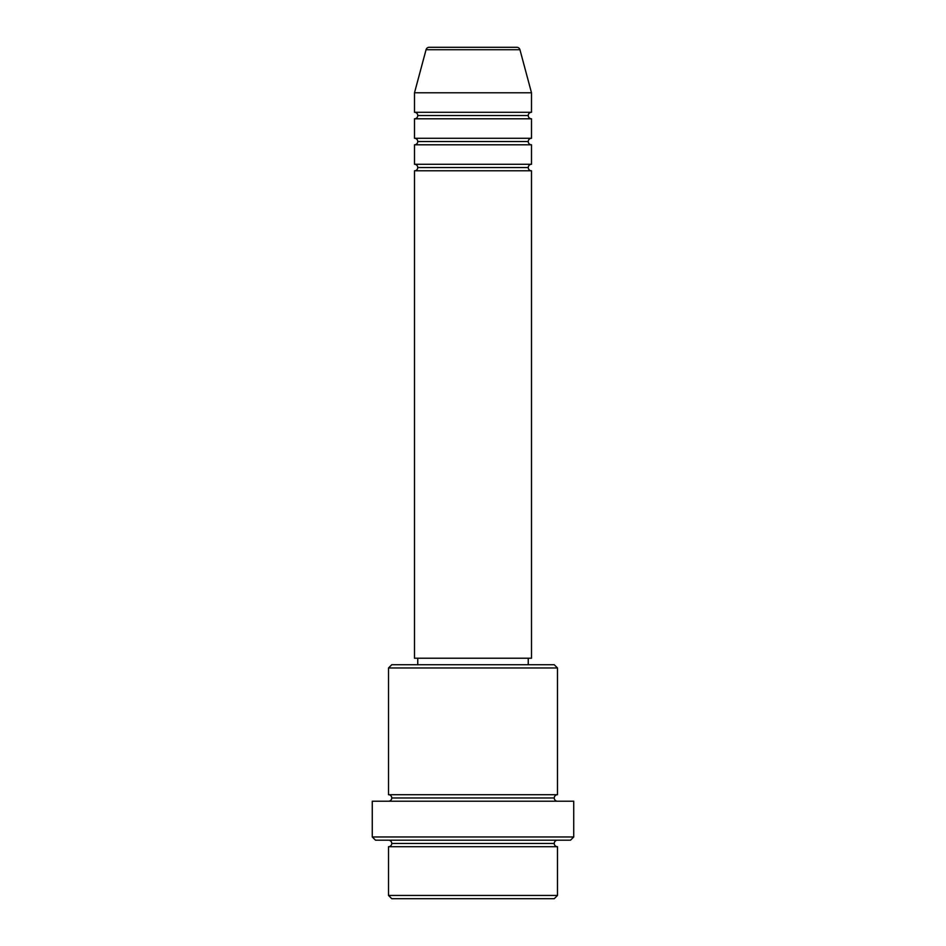 <?xml version="1.0" encoding="UTF-8"?>
<svg xmlns="http://www.w3.org/2000/svg" width="946" height="946" viewBox="0 0 946 946"><rect width="100%" height="100%" fill="white"/><g stroke="black" fill="none" stroke-linecap="round" stroke-linejoin="round"><path stroke-width="0.71" stroke-dasharray="4.73 3.55" d="M414.502 170.788L531.498 170.788L414.502 170.788M528.246 167.537L417.754 167.537L528.246 167.537M531.498 164.285L414.502 164.285L531.498 164.285M414.502 144.785L531.498 144.785L414.502 144.785M528.246 141.533L417.754 141.533L528.246 141.533M531.498 138.293L414.502 138.293L531.498 138.293M414.502 118.794L531.498 118.794L414.502 118.794M528.246 115.542L417.754 115.542L528.246 115.542M531.498 112.29L414.502 112.29L531.498 112.29M388.51 846.705L557.49 846.705L388.51 846.705M554.238 843.454L391.762 843.454L554.238 843.454M557.49 840.202L375.515 840.202L557.49 840.202M391.762 797.963L554.238 797.963L391.762 797.963M557.49 794.711L388.51 794.711L557.49 794.711M388.51 801.215L573.737 801.215L388.51 801.215M417.754 664.731L554.238 664.731L417.754 664.731M528.246 658.227L417.754 658.227L528.246 658.227M414.502 92.791L531.498 92.791L414.502 92.791M426.055 49.712L519.945 49.712L426.055 49.712M429.188 47.3L516.812 47.3L429.188 47.3M391.762 898.7L554.238 898.7L391.762 898.7M557.49 895.448L388.51 895.448L557.49 895.448M573.737 836.962L372.263 836.962L573.737 836.962M388.51 667.982L557.49 667.982L388.51 667.982M414.502 658.227L531.498 658.227L414.502 658.227M417.754 658.227L527.182 658.227L417.754 658.227"/><path stroke-width="1.42" d="M516.812 47.3L429.188 47.3A3.252 3.252 0 0 0 426.055 49.712L519.945 49.712A3.252 3.252 0 0 0 516.812 47.3L429.188 47.3A3.252 3.252 0 0 0 426.055 49.712L414.502 92.791L531.498 92.791L519.945 49.712L426.055 49.712L414.502 92.791L414.502 112.29A3.252 3.252 0 0 1 417.754 115.542A3.252 3.252 0 0 1 414.502 118.794L414.502 138.293A3.252 3.252 0 0 1 417.754 141.533A3.252 3.252 0 0 1 414.502 144.785L414.502 164.285A3.252 3.252 0 0 1 417.754 167.537A3.252 3.252 0 0 1 414.502 170.788L414.502 658.227L531.498 658.227L531.498 170.788A3.252 3.252 0 0 1 528.246 167.537A3.252 3.252 0 0 1 531.475 164.285L531.498 144.785A3.252 3.252 0 0 1 528.246 141.533A3.252 3.252 0 0 1 531.475 138.293L531.498 118.794A3.252 3.252 0 0 1 528.246 115.542A3.252 3.252 0 0 1 531.475 112.29L531.498 92.791L414.502 92.791L414.502 112.29L531.498 112.29A3.252 3.252 0 0 0 528.246 115.542L417.754 115.542A3.252 3.252 0 0 0 414.502 112.29L531.498 112.29L531.498 92.791L519.945 49.712A3.252 3.252 0 0 0 516.812 47.3M388.51 895.448L391.762 898.7L554.238 898.7L557.49 895.448L388.51 895.448L557.49 895.448L557.49 846.705A3.252 3.252 0 0 1 554.238 843.454A3.252 3.252 0 0 1 557.49 840.202A3.252 3.252 0 0 0 554.238 843.454L391.762 843.454A3.252 3.252 0 0 1 388.51 846.705L388.51 895.448L388.51 846.705A3.252 3.252 0 0 0 391.762 843.454A3.252 3.252 0 0 0 388.51 840.202A3.252 3.252 0 0 1 391.762 843.454L554.238 843.454A3.252 3.252 0 0 0 557.49 846.705L388.51 846.705L557.49 846.705L557.49 895.448L554.238 898.7L391.762 898.7L388.51 895.448M557.49 667.982L554.238 664.731L391.762 664.731L388.51 667.982L557.49 667.982L388.51 667.982L388.51 794.711A3.252 3.252 0 0 1 391.762 797.963A3.252 3.252 0 0 1 388.51 801.215A3.252 3.252 0 0 0 391.762 797.963L554.238 797.963A3.252 3.252 0 0 1 557.49 794.711L557.49 667.982L557.49 794.711A3.252 3.252 0 0 0 554.238 797.963A3.252 3.252 0 0 0 557.49 801.215A3.252 3.252 0 0 1 554.238 797.963L391.762 797.963A3.252 3.252 0 0 0 388.51 794.711L557.49 794.711L388.51 794.711L388.51 667.982L391.762 664.731L554.238 664.731L557.49 667.982M372.263 836.962L375.515 840.202L570.485 840.202L573.737 836.962L372.263 836.962L573.737 836.962L573.737 801.215L372.263 801.215L372.263 836.962L372.263 801.215L573.737 801.215L573.737 836.962L570.485 840.202L375.515 840.202L372.263 836.962M414.502 164.285L531.498 164.285A3.252 3.252 0 0 0 528.246 167.537L417.754 167.537A3.252 3.252 0 0 0 414.502 164.285L414.502 144.785A3.252 3.252 0 0 0 417.754 141.533A3.252 3.252 0 0 0 414.502 138.293L531.498 138.293A3.252 3.252 0 0 0 528.246 141.533L417.754 141.533L528.246 141.533A3.252 3.252 0 0 0 531.475 144.785L414.502 144.785L531.498 144.785L531.498 164.285L414.502 164.285M531.498 170.788L414.502 170.788A3.252 3.252 0 0 0 417.754 167.537L528.246 167.537A3.252 3.252 0 0 0 531.475 170.788L531.498 658.227L414.502 658.227L414.502 170.788L531.498 170.788M528.246 664.731L528.246 658.227L528.246 664.731M417.754 658.227L417.754 664.731L417.754 658.227M531.498 118.794L414.502 118.794A3.252 3.252 0 0 0 417.754 115.542L528.246 115.542A3.252 3.252 0 0 0 531.498 118.794L531.498 138.293L414.502 138.293L414.502 118.794L531.498 118.794"/></g></svg>
